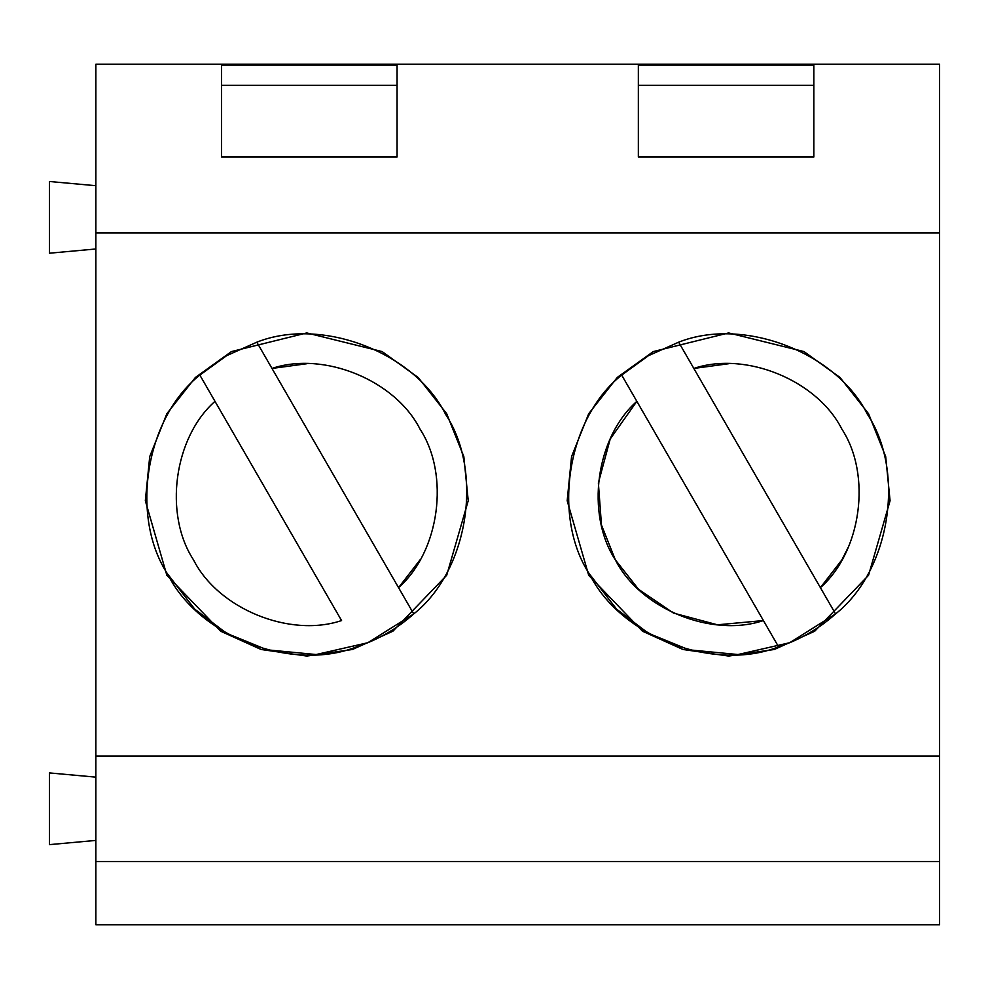 <?xml version="1.0" encoding="UTF-8"?>
<svg xmlns="http://www.w3.org/2000/svg" width="989" height="989" viewBox="0 0 989 989"><rect width="100%" height="100%" fill="white"/><g stroke="black" fill="none" stroke-linecap="round" stroke-linejoin="round"><path stroke-width="1.48" d="M167.462 573.793L194.746 609.15L226.629 633.331L267.178 649.835L316.159 654.533L367.834 642.726L413.723 613.922C396.997 628.819 377.996 639.784 356.732 646.818C292.237 672.471 198.876 636.78 167.957 574.646C129.608 516.802 145.383 418.1 199.84 375.078L226.629 355.669L256.831 342.182L226.629 355.669M445.619 414.379L445.112 413.501M256.831 342.182C321.314 316.529 414.675 352.22 445.606 414.354C483.942 472.198 468.18 570.9 413.723 613.922L256.831 342.182L271.987 368.44L306.775 363.729M214.996 401.349L341.564 620.56C289.715 638.041 218.186 608.73 193.523 559.885C163.556 514.107 173.928 437.509 214.996 401.349L199.84 375.078L214.996 401.349M420.028 559.885L398.555 587.651L413.723 613.922M589.308 573.793L616.592 609.15L648.475 633.331L689.036 649.835L738.004 654.533L789.679 642.726L835.569 613.922C818.843 628.819 799.841 639.784 778.578 646.818C714.095 672.471 620.721 636.78 589.803 574.646C551.454 516.802 567.229 418.1 621.685 375.078L648.475 355.669L621.685 375.078L778.578 646.818L763.409 620.56L717.47 624.801L673.521 613.093L638.573 589.333L615.368 559.885L601.473 525.072L598.37 482.916L610.201 439.017L636.842 401.349L621.685 375.078M867.464 414.379L866.957 413.501M648.475 355.669L678.677 342.182C743.159 316.529 836.521 352.22 867.452 414.354C905.788 472.198 890.026 570.9 835.569 613.922L678.677 342.182L693.833 368.44L728.621 363.729M848.451 546.868L841.874 559.885L820.4 587.651L835.569 613.922M306.775 332.934L231.438 351.577L195.414 377.452L166.857 413.711L149.722 456.584L145.334 500.718L166.857 575.289L220.671 631.217L261.084 649.476L306.775 656.066L352.467 649.476L392.88 631.217L446.694 575.289L468.23 500.718L463.829 456.584L446.694 413.711L418.149 377.452L382.125 351.577L306.775 332.934M728.621 332.934L803.97 351.577L839.995 377.452L868.552 413.711L885.687 456.584L890.075 500.718L868.552 575.289L814.726 631.217L774.313 649.476L728.621 656.066L682.942 649.476L642.516 631.217L588.702 575.289L567.179 500.718L571.568 456.584L588.702 413.711L617.26 377.452L653.284 351.577L728.621 332.934M95.859 232.959L939.55 232.959L939.55 64.211L95.859 64.211L95.859 924.789L939.55 924.789L939.55 861.506L95.859 861.506M813.836 65.101L638.35 65.101L638.35 157.016L813.836 157.016L813.836 65.101M221.561 65.101L397.059 65.101L397.059 157.016L221.561 157.016L221.561 65.101M638.35 157.016L638.35 85.301L813.836 85.301L813.836 157.016M221.561 157.016L221.561 85.301L397.059 85.301L397.059 157.016M939.55 232.959L939.55 756.041L95.859 756.041M939.55 756.041L939.55 861.506M95.859 840.415L49.45 844.631L49.45 772.916L95.859 777.144M95.859 248.981L49.45 253.209L49.45 181.494L95.859 185.709M398.555 587.651C439.623 551.491 449.995 474.893 420.028 429.115C395.365 380.271 323.848 350.959 271.987 368.44M820.4 587.651C861.468 551.491 871.853 474.893 841.874 429.115C817.211 380.271 745.694 350.959 693.833 368.44M636.842 401.349C595.774 437.509 585.401 514.107 615.368 559.885C640.044 608.73 711.561 638.041 763.409 620.56"/></g></svg>

